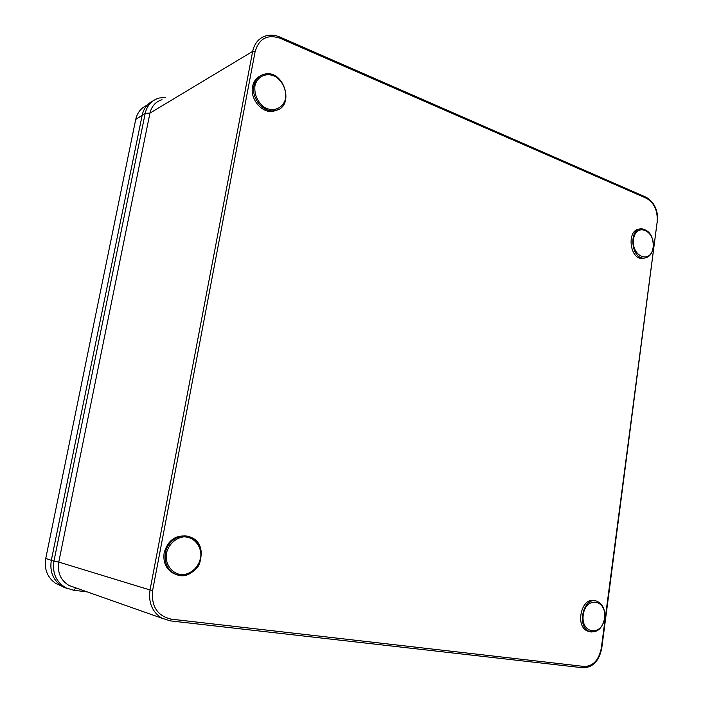 <?xml version="1.0" encoding="UTF-8"?>
<svg xmlns="http://www.w3.org/2000/svg" width="703" height="703" viewBox="0 0 703 703"><rect width="100%" height="100%" fill="white"/><g stroke="black" fill="none" stroke-linecap="round" stroke-linejoin="round"><path stroke-width="1.05" d="M45.748 558.463L135.723 119.431L145.213 113.306L53.946 561.152L51.31 560.326C49.588 571.425 53.006 579.984 61.565 586.003L55.748 583.446C47.4 577.576 44.069 569.254 45.748 558.463L51.31 560.326L142.208 115.072L51.31 560.326C49.544 572.409 53.586 581.328 63.446 587.075L68.165 588.859M142.208 115.072C143.737 108.42 147.331 103.701 152.99 100.898M187.007 536.169C175.486 534.825 167.868 540.343 164.151 552.734C162.894 562.224 166.013 569.131 173.509 573.455L177.015 574.702M589.966 631.645L588.042 631.215C574.386 627.146 581.478 595.907 594.843 600.81M277.738 109.712L273.379 111.294C262.245 113.754 249.714 99.061 252.562 86.566C253.598 81.592 256.129 78.059 260.136 75.986M639.519 229.143C626.672 229.275 629.282 259.038 642.085 258.44L644.264 258.124M58.753 562.101L149.95 113.13L252.667 51.372L150.029 589.975L58.753 562.066M63.446 587.075L66.064 587.91C56.214 582.163 52.171 573.244 53.946 561.152L58.744 562.128C57.242 572.541 60.651 580.309 68.947 585.432M66.082 587.919L73.648 590.239L87.286 591.917M165.68 97.453L159.23 98.007C151.822 100.169 147.147 105.265 145.213 113.306L149.959 113.104C151.655 106.135 155.671 101.68 161.998 99.721M55.748 583.446L61.723 586.1M135.723 119.431C137.331 112.577 141.127 107.849 147.129 105.239M255.136 51.539L152.621 590.45C151.127 606.39 157.384 615.969 171.383 619.167L584.272 666.479C593.218 666.233 598.912 660.047 601.346 647.929L657.164 221.955C657.832 210.733 654.282 202.851 646.514 198.308L280.075 38.226C267.351 34.087 259.038 38.524 255.136 51.539L252.667 51.372C254.504 43.103 259.029 37.9 266.235 35.765L268.326 35.352M171.383 619.167L170.381 620.89L582.972 667.78L170.381 620.89L161.936 618.236C152.235 612.102 148.263 602.682 150.029 589.975L152.621 590.45M584.272 666.479L583.165 667.797C593.077 667.428 599.29 660.811 601.794 647.955L657.164 221.955M165.39 553.033C164.133 562.549 167.261 569.465 174.766 573.806C195.803 584.975 212.807 545.625 190.847 537.277C180.856 532.584 167.402 540.748 165.39 553.033M166.426 553.217C168.606 544.597 175.302 538.164 183.307 536.89C194.125 536.38 202.402 546.688 200.645 558.279C198.07 567.259 192.543 572.717 184.072 574.667C173.219 575.432 164.59 565.054 166.426 553.217M75.898 587.901L73.648 590.239M601.346 647.929L601.794 647.946M591.794 632.032L589.808 631.593C576.012 627.463 583.393 595.898 596.803 601.197C602.691 603.833 605.309 609.466 604.677 618.086C602.409 628.385 597.453 632.893 589.808 631.593L588.042 631.215M604.492 618.06C607.137 599.325 585.766 595.828 583.226 614.914C580.625 634.053 602.225 636.918 604.492 618.06M646.514 198.308L645.934 197.156L279.961 37.066M280.075 38.226L279.776 36.987C275.181 35.053 270.664 34.649 266.235 35.774M253.924 85.81C255.338 79.509 258.836 75.634 264.416 74.184C284.407 69.026 295.357 107.972 274.776 110.591C263.625 113.06 251.076 98.323 253.924 85.81M254.917 85.88C254.222 94.404 257.228 101.452 263.933 107.014C273.001 112.665 283.414 108.403 285.629 98.332C286.314 89.975 283.371 82.998 276.815 77.427C267.887 71.636 257.236 75.643 254.917 85.88M643.851 258.133C648.948 257.72 652.085 254.161 653.272 247.465C653.518 236.542 649.669 230.312 641.716 228.774C628.544 228.159 630.767 258.713 643.851 258.133L642.085 258.44M653.122 247.324C651.057 264.46 631.18 256.692 633.535 239.38C635.82 222.095 655.512 230.373 653.122 247.324M68.964 585.458L161.954 618.236M170.381 620.89L161.989 618.227M190.847 537.277C196.541 540.238 200.021 545.089 201.304 551.837C200.996 560.748 199.204 566.442 195.944 568.912C189.582 575.318 182.525 576.943 174.766 573.806L173.509 573.455M264.416 74.184C284.53 68.92 295.488 107.867 274.776 110.591L273.379 111.294M646.189 197.271C654.537 202.271 658.324 210.61 657.551 222.297"/></g></svg>
